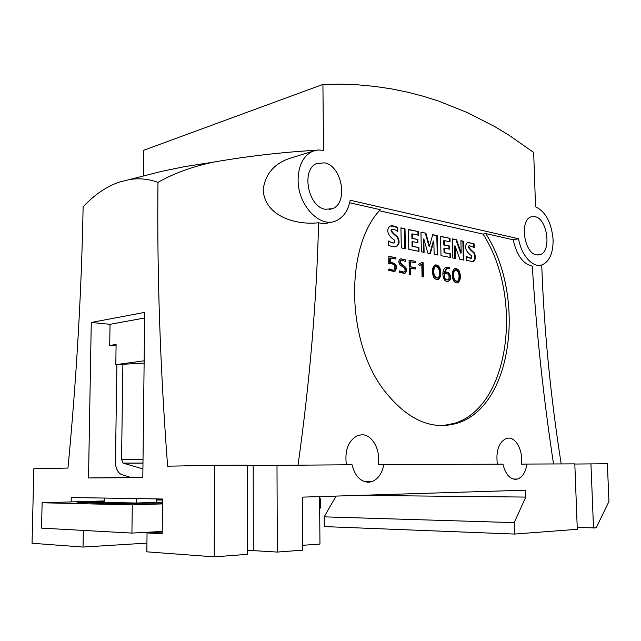<?xml version="1.0" encoding="UTF-8"?>
<svg xmlns="http://www.w3.org/2000/svg" width="641" height="641" viewBox="0 0 641 641"><rect width="100%" height="100%" fill="white"/><g stroke="black" fill="none" stroke-linecap="round" stroke-linejoin="round"><path stroke-width="0.96" d="M438.981 276.64L437.739 278.058C434.173 276.928 433.028 273.507 434.278 267.81L435.431 266.432C439.045 267.465 440.231 270.871 438.981 276.64M435.495 266.408L433.733 267.906C432.483 273.603 433.628 277.016 437.186 278.154M433.661 277.184C435.119 279.22 436.745 279.933 438.532 279.332C441.2 276.575 441.561 272.593 439.622 267.369C438.164 265.294 436.537 264.533 434.734 265.102C432.026 267.85 431.673 271.88 433.661 277.184M434.886 265.054L439.077 267.473C441.016 272.681 440.655 276.672 437.987 279.428L437.731 279.508M448.668 279.364L447.979 279.837C444.942 279.805 443.933 277.882 444.958 274.06L445.647 273.587C448.668 273.587 449.678 275.51 448.668 279.364M445.735 273.555L444.413 274.156C443.396 277.97 444.397 279.901 447.434 279.933M458.587 280.069L457.378 281.479C453.964 280.349 452.85 277 454.044 271.423L455.166 270.053C458.635 271.087 459.773 274.428 458.587 280.069M455.222 270.037L453.499 271.52C452.306 277.096 453.419 280.446 456.841 281.567M453.467 280.622C454.87 282.601 456.424 283.306 458.131 282.729C460.719 280.037 461.071 276.119 459.18 270.975C457.786 268.948 456.224 268.21 454.501 268.747C451.881 271.439 451.536 275.398 453.467 280.622M454.645 268.699L458.635 271.071C460.526 276.215 460.182 280.133 457.594 282.825L457.353 282.897M497.376 464.18C495.741 450.895 498.714 442.314 506.286 438.444L508.738 438.091C516.622 437.923 523.264 451.761 521.389 464.148L526.934 464.06C525.66 472.153 522.559 477.144 517.607 479.035L515.572 479.356C509.491 478.867 505.284 473.803 502.961 464.156L378.15 464.725C380.922 450.511 372.517 434.614 362.077 434.774L358.167 435.367C348.464 440.143 344.529 449.95 346.372 464.781M383.815 464.629C382.028 473.619 377.982 479.316 371.668 481.712L368.407 482.256C360.354 481.712 354.898 475.878 352.045 464.757L247.378 465.574M325.267 209.27C307.728 206.763 300.901 168.904 317.031 163.383L324.811 162.862C342.326 166.307 348.408 203.269 332.383 208.702L325.267 209.27M536.445 254.878C524.082 253.267 519.386 220.184 531.06 216.866L535.131 216.658C547.462 218.918 551.765 251.304 540.171 254.637L536.445 254.878M379.384 210.761L483.042 234.093L485.726 233.556C526.213 296.454 512.824 406.458 457.249 423.18C431.209 430.848 406.53 419.518 383.214 389.199C345.956 339.786 345.243 246.152 380.297 209.695L349.625 202.756M330.54 222.147C326.79 223.653 322.808 223.853 318.601 222.748C296.687 225.352 264.629 216.674 263.179 189.656C265.35 173.807 274.46 163.287 290.509 158.111L299.179 155.459M298.113 179.656C297.632 205.048 320.011 228.573 336.028 220.833C343.48 217.475 348.183 210.609 350.146 200.24L518.577 238.748C521.365 255.839 533.312 268.571 542.366 264.741C549.617 261.264 553.191 252.955 553.103 239.814C551.621 222.796 545.771 211.77 535.547 206.755L533.665 152.43L508.433 134.858L495.221 126.87L467.577 112.648L438.292 100.982L423.028 96.182L407.364 92.128L391.282 88.859L374.793 86.407L357.894 84.82L340.603 84.139L322.92 84.42L323.553 150.306L317.88 149.97L312.488 151.348C303.281 155.931 298.49 165.37 298.113 179.656M518.577 238.748L513.201 239.774L485.726 233.556M553.52 463.956C543.472 397.861 536.405 331.934 532.302 266.167C523.024 263.972 516.662 255.174 513.201 239.774M455.382 258.475L452.818 257.97L452.346 238.853L456.52 239.742L461.191 252.995L460.879 240.679L463.395 241.216L463.892 260.142L459.901 259.357L455.07 245.88L455.382 258.475M450.599 257.538L441 255.663L440.551 236.329L449.998 238.348L450.078 241.849L444.285 240.631L444.389 244.942L449.437 245.984L449.517 249.157L444.461 248.123L444.574 252.658L450.511 253.844L450.599 257.538M424.102 252.362L421.369 251.825L420.953 232.138L425.896 233.196L429.526 246.16L432.723 234.654L437.338 235.64L437.779 255.03L434.149 254.325L433.845 241.024L430.271 253.756L427.932 253.299L423.813 238.933L424.102 252.362M418.99 251.36L408.798 249.365L408.405 229.454L418.445 231.601L418.517 235.207L412.371 233.909L412.459 238.356L417.82 239.462L417.884 242.723L412.524 241.633L412.62 246.296L418.91 247.554L418.99 251.36M483.042 234.093C523.529 296.839 510.084 406.626 454.469 423.324L442.955 425.592M410.809 274.781L409.343 274.524L409.062 260.134L415.745 261.376L415.777 262.738L410.552 261.776L410.649 266.8L415.616 267.69L415.648 269.052L410.681 268.17L410.809 274.781M395.16 271.103L394.311 271.576L388.494 270.206L389.023 268.932L393.438 270.27L394.279 269.709C395.978 265.342 394.135 263.371 388.742 263.812L388.807 256.376L395.866 257.682L395.89 259.068L390.329 258.043L390.241 262.289C396.298 263.275 397.941 266.215 395.16 271.103L394.616 271.207C397.396 266.311 395.753 263.379 389.696 262.393L389.784 258.155L390.329 258.043M444.285 273.378L445.543 272.385C449.509 270.366 452.955 279.372 448.644 281.07C442.194 283.731 440.96 268.883 445.968 267.441L449.477 267.457L449.445 268.747L446.729 268.683L444.285 273.378L443.74 273.475L446.192 268.787L446.985 268.603M404.591 266.255C407.227 269.156 407.283 271.536 404.767 273.411L399.167 272.329L399.335 270.895L403.886 272.088C405.224 271.215 405.408 269.949 404.463 268.291L399.88 264.661C398.317 262.177 398.534 260.262 400.529 258.916L405.841 259.966L405.569 261.408L401.49 260.222C399.479 261.808 400.513 263.812 404.591 266.255L404.038 266.36C399.968 263.916 398.934 261.913 400.945 260.334L401.57 260.198M423.453 276.952L422.066 276.72L421.81 264.276L419.318 265.662L418.685 264.292L421.914 262.522L423.148 262.746L423.453 276.952M405.392 248.7L401.298 247.899L400.929 227.851L405.008 228.725L405.392 248.7M474.228 247.506L469.637 245.735C467.834 246.232 469.356 248.572 474.204 252.754C476.127 256.833 475.742 259.797 473.042 261.64L466.191 260.286L466.087 256.464L471.303 258.251L471.664 255.823C463.659 250.27 464.765 244.277 467.85 242.522L474.132 243.892L474.228 247.506M397.829 231.465C395.441 229.774 393.654 229.117 392.468 229.51C390.369 229.919 392.068 232.387 397.58 236.898C399.904 241.216 399.535 244.437 396.483 246.545C394.039 247.138 391.33 246.633 388.358 245.046L388.286 240.944C391.082 242.675 393.117 243.332 394.383 242.915L394.76 240.343C385.874 234.526 386.755 228.092 390.305 226.073C392.46 225.456 394.944 225.961 397.757 227.587L397.829 231.465M214.214 556.861L214.511 465.31L247.378 465.174L247.426 554.337L214.214 556.861L146.845 551.829L147.045 532.927L162.213 533.745L162.534 499.018L71.255 497.52L71.167 501.911L104.379 500.933M156.564 499.395L162.534 499.219M514.202 522.623L324.178 516.854L324.266 526.582L514.555 534.065L514.202 522.623L525.804 497.079L525.58 490.181L302.368 497.136L302.728 550.138L277.329 552.069L247.426 550.266M144.634 318L110.036 324.314L91.262 322.463L144.698 312.383L142.815 477.593L88.522 477.962L130.732 477.433M142.815 477.433L131.012 477.513L121.053 474.356C118.232 472.713 116.358 469.396 115.436 464.396L116.886 364.593M143.336 175.874L143.64 150.29L322.92 84.42M315.885 150.266C281.511 152.278 247.586 156.196 214.11 162.021C193.005 166.356 174.288 173.126 157.966 182.348C148.6 178.959 139.161 178.014 129.666 179.512L119.154 182.124C106.27 186.667 94.259 194.896 83.122 206.819C81.519 292.192 76.463 379.28 67.97 468.074L33.829 468.723L32.05 543.256L83.034 547.061L146.941 543.111M574.817 464.044L607.372 463.739L608.95 501.478L596.154 527.872L577.229 527.543M359.144 495.365L525.804 497.079M324.178 516.854L336.052 496.086M116.085 345.707L109.707 345.467L116.101 344.449L115.805 364.649L144.145 360.811M110.036 324.314L109.707 345.467M91.262 322.463L88.522 477.962M541.725 264.949C544.049 329.835 550.531 396.162 561.187 463.924M157.966 182.348C156.957 273.779 160.178 368.399 167.63 466.191L214.511 465.31M298.049 464.973C309.787 381.651 316.638 300.909 318.601 222.748M319.555 496.599L319.971 544.073L302.696 545.315M83.338 530.419L83.034 547.061M147.045 532.927L162.229 532.102M526.934 464.06L574.809 463.868L577.293 529.306L514.555 534.065M590.946 463.804L593.51 528.072M276.992 465.062L277.329 552.069M144.121 363.143L115.805 364.649M122.88 364.272L121.558 459.397L123.04 463.082L141.941 468.651L142.919 468.331M162.237 531.461L131.926 533.088L41.545 528.12L42.122 502.76L71.167 501.911M162.494 503.89L132.278 504.884L131.926 533.088M320.268 498.69L319.571 498.714L320.268 498.69L320.348 507.832L319.667 509.01M104.419 498.065L104.355 502.344L136.156 503.025L156.532 502.376L156.572 498.922M136.156 503.025L136.204 498.586M132.278 504.884L42.122 502.76M162.526 499.732L156.556 499.908M156.556 499.996L162.526 500.1M104.363 501.679L77.729 502.472L117.479 503.738L162.502 502.945M162.502 502.432L133.945 503.345L93.161 502.456L104.355 502.119M93.153 503.193L93.161 502.456M415.745 261.376L409.062 260.342M415.224 262.634L415.2 261.48M410.552 261.776L410.008 261.873L410.104 266.896L410.649 266.8M415.616 267.69L410.104 266.896M415.096 268.956L415.072 267.794M410.681 268.17L410.136 268.267L410.256 274.685M392.749 270.422L388.863 269.324M395.866 257.682L388.807 256.584M395.345 258.972L395.321 257.794M390.241 262.289L389.696 262.393M393.406 271.792L394.616 271.207M449.477 267.457L446.392 267.305M448.908 268.611L448.932 267.553M447.859 281.239L448.099 281.167C451.945 279.756 449.686 271.439 445.719 272.329M403.245 272.217L399.287 271.279M405.841 259.966L400.849 258.812M405.104 261.095L405.296 260.07M403.91 273.611L404.223 273.507C406.739 271.64 406.682 269.252 404.038 266.36M421.81 264.276L419.246 265.502M423.148 262.746L421.634 262.674M422.9 276.864L422.611 262.85M405.008 228.725L400.929 228.092M404.84 248.596L404.463 228.845M470.758 258.347L466.103 256.921M474.132 243.892L468.162 242.426M473.675 247.089L473.587 243.997M472.113 261.857L472.505 261.736C475.205 259.893 475.59 256.929 473.667 252.85C468.819 248.676 467.297 246.336 469.1 245.84L469.557 245.751M393.83 243.035L388.294 241.401M397.757 227.587L390.641 225.961M397.276 231.072L397.212 227.707M395.489 246.801L395.938 246.657C398.99 244.55 399.359 241.328 397.035 237.01C391.531 232.507 389.824 230.039 391.923 229.622L392.388 229.526M418.445 231.601L408.413 229.686M417.972 235.087L417.9 231.713M412.371 233.909L411.826 234.021L411.915 238.468L412.459 238.356M417.82 239.462L411.915 238.468M417.339 242.61L417.275 239.574M412.524 241.633L411.979 241.745L412.075 246.408L412.62 246.296M418.91 247.554L412.075 246.408M418.437 251.256L418.365 247.658M425.896 233.196L420.961 232.371M429.526 246.16L428.989 246.264L425.352 233.308M437.338 235.64L432.667 234.87M437.234 254.926L436.793 235.752M433.845 241.024L433.308 241.128L429.782 253.66M423.813 238.933L423.276 239.045L423.557 252.25M449.998 238.348L440.559 236.561M449.533 241.737L449.453 238.46M444.285 240.631L443.748 240.736L443.844 245.054L444.389 244.942M449.437 245.984L443.844 245.054M448.972 249.045L448.9 246.096M444.461 248.123L443.925 248.235L444.029 252.762L444.574 252.658M450.511 253.844L444.029 252.762M450.054 257.434L449.966 253.94M456.52 239.742L452.346 239.077M461.191 252.995L460.655 253.091L455.983 239.854M463.395 241.216L460.887 240.904M463.347 260.03L462.858 241.32M455.07 245.88L454.525 245.984L454.838 258.371M253.203 465.486L253.307 550.491M143.023 459.413L121.558 459.397M142.975 463.155L123.312 463.195M438.532 279.332L437.987 279.428M458.131 282.729L457.594 282.825M513.273 479.051L517.607 479.035M312.488 151.348L290.517 158.135M454.469 423.324L457.249 423.18M537.871 255.038L540.171 254.637M329.162 209.503L332.383 208.702M364.729 481.728L371.668 481.712M214.11 162.021L184.993 166.564L161.324 171.443L129.666 179.512M123.04 463.082L142.975 463.042M454.629 270.149L455.166 270.053M394.311 271.576L393.766 271.68M446.729 268.683L446.192 268.787M448.644 281.07L448.099 281.167M445.102 273.683L445.647 273.587M401.49 260.222L400.945 260.334M404.767 273.411L404.223 273.507M469.637 245.735L469.1 245.84M473.042 261.64L472.505 261.736M392.468 229.51L391.923 229.622M396.483 246.545L395.938 246.657M434.886 266.528L435.431 266.432"/></g></svg>
